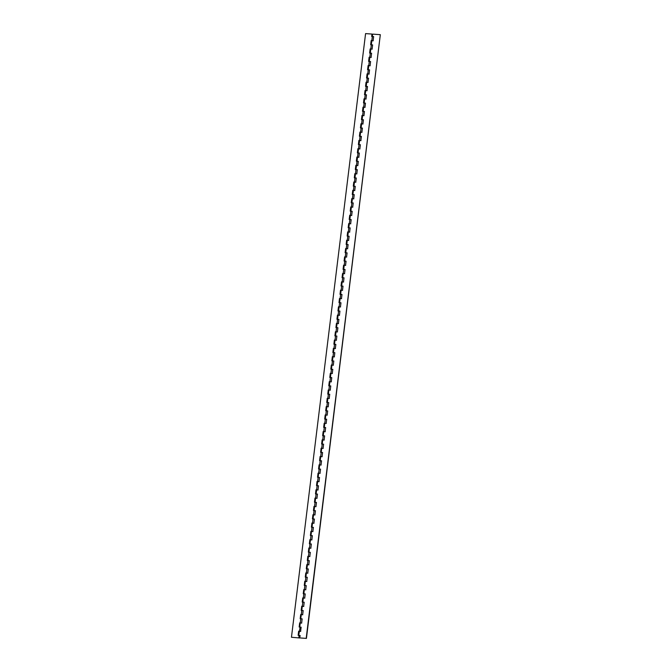 <?xml version="1.0" encoding="UTF-8"?>
<svg xmlns="http://www.w3.org/2000/svg" width="672" height="672" viewBox="0 0 672 672"><rect width="100%" height="100%" fill="white"/><g stroke="black" fill="none" stroke-linecap="round" stroke-linejoin="round"><path stroke-width="1.01" d="M299.544 637.93L298.83 637.862L299.544 637.93M291.455 637.266L300.006 638.005L291.455 637.266L365.576 33.6L371.96 34.062L371.666 36.439L372.246 36.523M300.098 635.561L298.133 635.351L298.645 631.193L298.292 635.359M300.712 631.42L298.645 631.193M301.123 627.236L299.158 627.035L299.662 622.877L299.317 627.043M373.229 40.832L371.162 40.597L370.65 44.764L371.221 44.839M373.632 36.649L372.658 36.515L373.64 36.582L373.128 40.748L371.834 40.732M372.204 49.148L370.138 48.922L369.625 53.08L370.205 53.164M372.616 44.965L371.633 44.831L372.624 44.906L372.112 49.064L370.81 49.048M371.188 57.464L369.113 57.238L368.609 61.396L369.18 61.48M371.591 53.281L370.616 53.147L371.599 53.222L371.087 57.38L369.793 57.364M370.163 65.789L368.096 65.554L367.584 69.712L368.164 69.796M370.574 61.606L369.592 61.471L370.583 61.538L370.07 65.696L368.768 65.688M369.138 74.105L367.072 73.87L366.559 78.036L367.139 78.112M369.55 69.922L368.567 69.787L369.558 69.854L369.046 74.021L367.752 74.004M368.122 82.421L366.055 82.194L365.543 86.352L366.114 86.436M368.525 78.238L367.55 78.103L368.533 78.179L368.029 82.337L366.727 82.32M367.097 90.745L365.03 90.51L364.518 94.668L365.098 94.752M367.508 86.554L366.526 86.419L367.517 86.495L367.004 90.653L365.702 90.636M366.08 99.061L364.014 98.826L363.502 102.984L364.073 103.068M366.484 94.878L365.509 94.744L366.492 94.811L365.98 98.969L364.686 98.96M365.056 107.377L362.989 107.15L362.477 111.308L363.056 111.384M365.467 103.194L364.484 103.06L365.476 103.127L364.963 107.293L363.661 107.276M364.031 115.693L361.964 115.466L361.46 119.624L362.032 119.708M364.442 111.51L363.468 111.376L364.451 111.451L363.938 115.609L362.645 115.592M363.014 124.018L360.948 123.782L360.436 127.94L361.007 128.024M363.418 119.826L362.443 119.692L363.426 119.767L362.922 123.925L361.62 123.908M361.99 132.334L359.923 132.098L359.411 136.256L359.99 136.34M362.401 128.15L361.418 128.016L362.41 128.083L361.897 132.241L360.595 132.233M360.973 140.65L358.907 140.423L358.394 144.581L358.966 144.665M361.376 136.466L360.402 136.332L361.385 136.408L360.872 140.566L359.579 140.549M359.948 148.966L357.882 148.739L357.37 152.897L357.949 152.981M360.36 144.782L359.377 144.648L360.368 144.724L359.856 148.882L358.554 148.865M358.924 157.29L356.857 157.055L356.353 161.213L356.924 161.297M359.335 153.098L358.361 152.964L359.344 153.04L358.831 157.198L357.538 157.189M357.907 165.606L355.841 165.371L355.328 169.529L355.908 169.613M358.319 161.423L357.336 161.288L358.319 161.356L357.815 165.514L356.513 165.505M356.882 173.922L354.816 173.695L354.304 177.853L354.883 177.937M357.294 169.739L356.311 169.604L357.302 169.68L356.79 173.838L355.496 173.821M355.866 182.238L353.8 182.011L353.287 186.169L353.858 186.253M356.269 178.055L355.295 177.92L356.278 177.996L355.765 182.154L354.472 182.137M354.841 190.562L352.775 190.327L352.262 194.485L352.842 194.569M355.253 186.379L354.27 186.245L355.261 186.312L354.749 190.47L353.447 190.462M353.825 198.878L351.75 198.643L351.246 202.81L351.817 202.885M354.228 194.695L353.254 194.561L354.236 194.628L353.724 198.786L352.43 198.778M352.8 207.194L350.734 206.968L350.221 211.126L350.801 211.21M353.212 203.011L352.229 202.877L353.212 202.952L352.708 207.11L351.406 207.094M351.775 215.51L349.709 215.284L349.196 219.442L349.776 219.526M352.187 211.327L351.204 211.193L352.195 211.268L351.683 215.426L350.389 215.41M350.759 223.835L348.692 223.6L348.18 227.758L348.751 227.842M351.162 219.652L350.188 219.517L351.17 219.584L350.666 223.742L349.364 223.734M349.734 232.151L347.668 231.916L347.155 236.082L347.735 236.158M350.146 227.968L349.163 227.833L350.154 227.9L349.642 232.067L348.34 232.05M348.718 240.467L346.651 240.24L346.139 244.398L346.71 244.482M349.121 236.284L348.146 236.149L349.129 236.225L348.617 240.383L347.323 240.366M347.693 248.783L345.626 248.556L345.114 252.714L345.694 252.798M348.104 244.6L347.122 244.465L348.113 244.541L347.6 248.699L346.298 248.682M346.668 257.107L344.602 256.872L344.098 261.03L344.669 261.114M347.08 252.924L346.105 252.79L347.088 252.857L346.576 257.015L345.282 257.006M345.652 265.423L343.585 265.188L343.073 269.354L343.644 269.43M346.055 261.24L345.08 261.106L346.063 261.173L345.559 265.339L344.257 265.322M344.627 273.739L342.56 273.512L342.048 277.67L342.628 277.754M345.038 269.556L344.056 269.422L345.047 269.497L344.534 273.655L343.232 273.638M343.61 282.064L341.544 281.828L341.032 285.986L341.603 286.07M344.014 277.872L343.039 277.738L344.022 277.813L343.51 281.971L342.216 281.954M342.586 290.38L340.519 290.144L340.007 294.302L340.586 294.386M342.997 286.196L342.014 286.062L343.006 286.129L342.493 290.287L341.191 290.279M341.561 298.696L339.494 298.469L338.99 302.627L339.562 302.702M341.972 294.512L340.998 294.378L341.981 294.445L341.468 298.612L340.175 298.595M340.544 307.012L338.478 306.785L337.966 310.943L338.545 311.027M340.956 302.828L339.973 302.694L340.956 302.77L340.452 306.928L339.15 306.911M339.52 315.336L337.453 315.101L336.941 319.259L337.52 319.343M339.931 311.144L338.948 311.01L339.94 311.086L339.427 315.244L338.125 315.227M338.503 323.652L336.437 323.417L335.924 327.575L336.496 327.659M338.906 319.469L337.932 319.334L338.915 319.402L338.402 323.56L337.109 323.551M337.478 331.968L335.412 331.741L334.9 335.899L335.479 335.983M337.89 327.785L336.907 327.65L337.898 327.726L337.386 331.884L336.084 331.867M336.462 340.284L334.387 340.057L333.883 344.215L334.454 344.299M336.865 336.101L335.891 335.966L336.874 336.042L336.361 340.2L335.068 340.183M335.437 348.608L333.371 348.373L332.858 352.531L333.438 352.615M335.849 344.417L334.866 344.282L335.849 344.358L335.345 348.516L334.043 348.508M334.412 356.924L332.346 356.689L331.834 360.847L332.413 360.931M334.824 352.741L333.841 352.607L334.832 352.674L334.32 356.832L333.026 356.824M333.396 365.24L331.33 365.014L330.817 369.172L331.388 369.256M333.799 361.057L332.825 360.923L333.808 360.998L333.304 365.156L332.002 365.14M332.371 373.556L330.305 373.33L329.792 377.488L330.372 377.572M332.783 369.373L331.8 369.239L332.791 369.314L332.279 373.472L330.977 373.456M331.355 381.881L329.28 381.646L328.776 385.804L329.347 385.888M331.758 377.698L330.784 377.563L331.766 377.63L331.254 381.788L329.96 381.78M330.33 390.197L328.264 389.962L327.751 394.12L328.331 394.204M330.742 386.014L329.759 385.879L330.75 385.946L330.238 390.104L328.936 390.096M329.305 398.513L327.239 398.286L326.735 402.444L327.306 402.528M329.717 394.33L328.742 394.195L329.725 394.271L329.213 398.429L327.919 398.412M328.289 406.829L326.222 406.602L325.71 410.76L326.281 410.844M328.692 402.646L327.718 402.511L328.7 402.587L328.196 406.745L326.894 406.728M327.264 415.153L325.198 414.918L324.685 419.076L325.265 419.16M327.676 410.97L326.693 410.836L327.684 410.903L327.172 415.061L325.87 415.052M326.248 423.469L324.181 423.234L323.669 427.4L324.24 427.476M326.651 419.286L325.676 419.152L326.659 419.219L326.147 423.385L324.853 423.368M325.223 431.785L323.156 431.558L322.644 435.716L323.224 435.8M325.634 427.602L324.652 427.468L325.643 427.543L325.13 431.701L323.828 431.684M324.198 440.101L322.132 439.874L321.628 444.032L322.199 444.116M324.61 435.918L323.635 435.784L324.618 435.859L324.106 440.017L322.812 440M323.182 448.426L321.115 448.19L320.603 452.348L321.174 452.432M323.593 444.242L322.61 444.108L323.593 444.175L323.089 448.333L321.787 448.325M322.157 456.742L320.09 456.506L319.578 460.673L320.158 460.748M322.568 452.558L321.586 452.424L322.577 452.491L322.064 456.658L320.762 456.641M321.14 465.058L319.074 464.831L318.562 468.989L319.133 469.073M321.544 460.874L320.569 460.74L321.552 460.816L321.04 464.974L319.746 464.957M320.116 473.374L318.049 473.147L317.537 477.305L318.116 477.389M320.527 469.19L319.544 469.056L320.536 469.132L320.023 473.29L318.721 473.273M319.091 481.698L317.024 481.463L316.52 485.621L317.092 485.705M319.502 477.515L318.528 477.38L319.511 477.448L318.998 481.606L317.705 481.597M318.074 490.014L316.008 489.779L315.496 493.945L316.075 494.021L316.68 489.913M318.486 485.831L317.503 485.696L318.486 485.764L317.982 489.93L316.579 489.863M317.05 498.33L314.983 498.103L314.471 502.261L315.05 502.345M317.461 494.147L316.478 494.012L317.47 494.088L316.957 498.246L315.664 498.229M316.033 506.654L313.967 506.419L313.454 510.577L314.026 510.661M316.436 502.463L315.462 502.328L316.445 502.404L315.941 506.562L314.639 506.545M315.008 514.97L312.942 514.735L312.43 518.893L313.009 518.977M315.42 510.787L314.437 510.653L315.428 510.72L314.916 514.878L313.614 514.87M313.992 523.286L311.917 523.06L311.413 527.218L311.984 527.302M314.395 519.103L313.421 518.969L314.404 519.044L313.891 523.202L312.598 523.186M312.967 531.602L310.901 531.376L310.388 535.534L310.968 535.618M313.379 527.419L312.396 527.285L313.387 527.36L312.875 531.518L311.573 531.502M311.942 539.927L309.876 539.692L309.372 543.85L309.943 543.934M312.354 535.735L311.38 535.601L312.362 535.676L311.85 539.834L310.556 539.826M310.926 548.243L308.86 548.008L308.347 552.166L308.918 552.25M311.329 544.06L310.355 543.925L311.338 543.992L310.834 548.15L309.532 548.142M309.901 556.559L307.835 556.332L307.322 560.49L307.902 560.574M310.313 552.376L309.33 552.241L310.321 552.317L309.809 556.475L308.507 556.458M308.885 564.875L306.818 564.648L306.306 568.806L306.877 568.89M309.288 560.692L308.314 560.557L309.296 560.633L308.784 564.791L307.49 564.774M307.86 573.199L305.794 572.964L305.281 577.122L305.861 577.206M308.272 569.008L307.289 568.882L308.28 568.949L307.768 573.107L306.466 573.098M306.835 581.515L304.769 581.28L304.265 585.438L304.836 585.522M307.247 577.332L306.272 577.198L307.255 577.265L306.743 581.423L305.449 581.414M305.819 589.831L303.752 589.604L303.24 593.762L303.811 593.846M306.23 585.648L305.248 585.514L306.23 585.589L305.726 589.747L304.424 589.73M304.794 598.147L302.728 597.92L302.215 602.078L302.795 602.162M305.206 593.964L304.223 593.83L305.214 593.905L304.702 598.063L303.4 598.046M303.778 606.472L301.711 606.236L301.199 610.394L301.77 610.478M304.181 602.288L303.206 602.154L304.189 602.221L303.677 606.379L302.383 606.371M302.753 614.788L300.686 614.552L300.174 618.719L300.754 618.794M303.164 610.604L302.182 610.47L303.173 610.537L302.66 614.704L301.358 614.687M301.728 623.104L299.662 622.877M302.14 618.92L301.165 618.786L302.148 618.862L301.636 623.02L300.342 623.003M300.686 614.552L300.342 618.727M300.838 614.628L301.258 614.687M301.711 606.236L301.358 610.411M302.728 597.92L302.383 602.087M303.752 589.604L303.4 593.771M303.904 589.672L304.324 589.73M304.769 581.28L304.424 585.455M305.794 572.964L305.441 577.139M305.945 573.04L306.365 573.09M306.818 564.648L306.466 568.814M307.835 556.332L307.49 560.498M308.86 548.008L308.507 552.182M309.011 548.083L309.431 548.142M309.876 539.692L309.532 543.866M310.901 531.376L310.548 535.542M311.052 531.451L311.472 531.502M311.917 523.06L311.573 527.226M312.942 514.735L312.598 518.91M313.093 514.811L313.513 514.87M313.967 506.419L313.614 510.594M314.983 498.103L314.639 502.27M316.008 489.779L315.655 493.954M316.159 489.854L316.579 489.913M317.024 481.463L316.68 485.638M318.049 473.147L317.705 477.322M318.2 473.222L318.62 473.273M319.074 464.831L318.721 468.997M320.09 456.506L319.746 460.681M321.115 448.19L320.762 452.365M321.266 448.266L321.686 448.325M322.132 439.874L321.787 444.041M323.156 431.558L322.804 435.725M323.308 431.634L323.728 431.684M324.181 423.234L323.828 427.409M325.198 414.918L324.853 419.093M326.222 406.602L325.87 410.768M326.374 406.678L326.794 406.728M327.239 398.286L326.894 402.452M328.264 389.962L327.911 394.136M328.415 390.037L328.835 390.096M329.28 381.646L328.936 385.82M330.305 373.33L329.96 377.496M330.456 373.405L330.876 373.456M331.33 365.014L330.977 369.18M331.481 365.081L331.901 365.14M332.346 356.689L332.002 360.864M333.371 348.373L333.018 352.548M333.522 348.449L333.942 348.499M334.387 340.057L334.043 344.224M335.412 331.741L335.068 335.908M335.563 331.808L335.983 331.867M336.437 323.417L336.084 327.592M337.453 315.101L337.109 319.276M338.478 306.785L338.125 310.951M338.629 306.86L339.049 306.911M339.494 298.469L339.15 302.635M340.519 290.144L340.166 294.319M340.67 290.22L341.09 290.279M341.544 281.828L341.191 286.003M342.56 273.512L342.216 277.679M343.585 265.188L343.232 269.363M343.736 265.264L344.156 265.322M344.602 256.872L344.257 261.047M345.626 248.556L345.274 252.722M345.778 248.632L346.198 248.682M346.651 240.24L346.298 244.406M347.668 231.916L347.323 236.09M347.819 231.991L348.239 232.05M348.692 223.6L348.34 227.774M348.844 223.675L349.264 223.726M349.709 215.284L349.364 219.45M350.734 206.968L350.381 211.134M350.885 207.035L351.305 207.094M351.75 198.643L351.406 202.818M352.775 190.327L352.43 194.502M352.926 190.403L353.346 190.453M353.8 182.011L353.447 186.178M354.816 173.695L354.472 177.862M355.841 165.371L355.488 169.546M355.992 165.446L356.412 165.505M356.857 157.055L356.513 161.23M357.882 148.739L357.529 152.905M358.033 148.814L358.453 148.865M358.907 140.423L358.554 144.589M359.923 132.098L359.579 136.273M360.948 123.782L360.595 127.957M361.099 123.858L361.519 123.908M361.964 115.466L361.62 119.633M362.989 107.15L362.636 111.317M363.14 107.218L363.56 107.276M364.014 98.826L363.661 103.001M365.03 90.51L364.686 94.685M365.182 90.586L365.602 90.636M366.055 82.194L365.702 86.36M366.206 82.27L366.626 82.32M367.072 73.87L366.727 78.044M368.096 65.554L367.744 69.728M368.248 65.629L368.668 65.688M369.113 57.238L368.768 61.404M370.138 48.922L369.793 53.088M370.289 48.997L370.709 49.048M371.162 40.597L370.81 44.772M371.96 34.062L371.834 36.456M298.796 631.268L299.216 631.319M298.712 635.435L300.14 627.102L301.123 627.178L300.619 631.336L299.317 631.319M372.632 34.196L299.729 627.119M300.762 637.988L306.424 638.4L300.762 637.988M298.83 637.804L299.116 635.426L300.107 635.494L299.813 637.871M372.952 34.138L380.318 34.675L306.197 638.333M380.318 34.675L306.424 638.4M299.216 631.277L298.712 635.393M300.241 622.961L299.737 627.077M372.54 34.146L372.254 36.481M371.734 40.681L371.23 44.806M370.717 49.006L370.205 53.122M369.692 57.322L369.188 61.438M368.668 65.638L368.164 69.754M367.651 73.954L367.147 78.078M366.626 82.278L366.122 86.394M365.61 90.594L365.098 94.71M364.585 98.91L364.081 103.026M363.56 107.226L363.056 111.35M362.544 115.55L362.04 119.666M361.519 123.866L361.015 127.982M360.503 132.182L359.99 136.298M359.478 140.498L358.974 144.623M358.453 148.823L357.949 152.939M357.437 157.139L356.933 161.255M356.412 165.455L355.908 169.571M355.396 173.771L354.892 177.895M354.371 182.095L353.867 186.211M353.354 190.411L352.842 194.527M352.33 198.727L351.826 202.852M351.305 207.043L350.801 211.168M350.288 215.368L349.784 219.484M349.264 223.684L348.76 227.8M348.247 232L347.735 236.124M347.222 240.324L346.718 244.44M346.198 248.64L345.694 252.756M345.181 256.956L344.677 261.072M344.156 265.272L343.652 269.396M343.14 273.596L342.628 277.712M342.115 281.912L341.611 286.028M341.09 290.228L340.586 294.344M340.074 298.544L339.57 302.669M339.049 306.869L338.545 310.985M338.033 315.185L337.529 319.301M337.008 323.501L336.504 327.617M335.992 331.817L335.479 335.941M334.967 340.141L334.463 344.257M333.942 348.457L333.438 352.573M332.926 356.773L332.422 360.889M331.901 365.089L331.397 369.214M330.884 373.414L330.372 377.53M329.86 381.73L329.356 385.846M328.835 390.046L328.331 394.17M327.818 398.362L327.314 402.486M326.794 406.686L326.29 410.802M325.777 415.002L325.265 419.118M324.752 423.318L324.248 427.442M323.728 431.642L323.224 435.758M322.711 439.958L322.207 444.074M321.686 448.274L321.182 452.39M320.67 456.59L320.158 460.715M319.645 464.915L319.141 469.031M318.629 473.231L318.116 477.347M317.604 481.547L317.1 485.663M315.563 498.187L315.059 502.303M314.538 506.503L314.034 510.619M313.522 514.819L313.009 518.935M312.497 523.135L311.993 527.26M311.472 531.46L310.968 535.576M310.456 539.776L309.952 543.892M309.431 548.092L308.927 552.208M308.414 556.408L307.902 560.532M307.39 564.732L306.886 568.848M306.365 573.048L305.861 577.164M305.348 581.364L304.844 585.488M304.324 589.68L303.82 593.804M303.307 598.004L302.795 602.12M302.282 606.32L301.778 610.436M301.266 614.636L300.754 618.761"/></g></svg>
